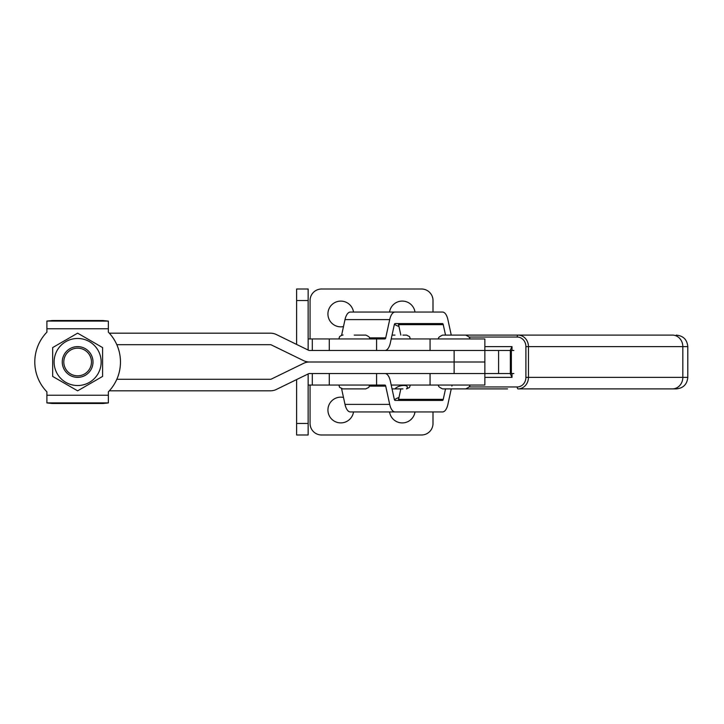 <?xml version="1.0" encoding="UTF-8"?>
<svg xmlns="http://www.w3.org/2000/svg" width="724" height="724" viewBox="0 0 724 724"><rect width="100%" height="100%" fill="white"/><g stroke="black" fill="none" stroke-linecap="round" stroke-linejoin="round"><path stroke-width="1.09" d="M451.251 388.897L447.885 404.39A13.448 6 -90 0 1 442.482 411.947L395.096 411.947A13.448 6 -90 0 1 389.693 404.39L385.72 386.127A1.919 0.86 90 0 0 384.951 385.05L308.143 385.05L308.143 373.946M452.627 385.05A1.919 0.86 90 0 0 451.857 386.127M445.532 388.897L443.251 399.34A1.919 0.86 -90 0 1 442.482 400.417L395.096 400.417A1.919 0.86 -90 0 1 394.318 399.34L390.345 381.077A13.448 6 90 0 0 384.951 373.53M400.843 388.897L398.562 399.34A1.919 0.86 -90 0 1 397.793 400.417M395.096 411.947L350.407 411.947A13.448 6 -90 0 1 345.004 404.39L341.592 388.725M513.841 350.47L484.863 350.47L484.863 362L454.129 362L484.863 362L484.863 373.53L309.447 373.53A1.919 1.919 0 0 0 308.605 373.72L276.36 389.449A13.448 13.448 0 0 1 270.459 390.815L109.333 390.815A42.834 42.834 0 0 1 108.365 391.838A42.834 42.834 0 0 0 108.365 332.162A42.834 42.834 0 0 1 109.333 333.185L270.459 333.185A13.448 13.448 0 0 1 276.36 334.542L308.605 350.28A1.919 1.919 0 0 0 309.447 350.47L484.863 350.47L430.065 350.47L430.065 338.95L391.213 338.95M454.129 350.47L454.129 362L309.447 362L454.129 362L454.129 373.53M270.459 344.705L116.826 344.705A42.834 42.834 0 0 1 116.826 379.286L270.459 379.286A1.919 1.919 0 0 0 271.301 379.095L303.555 363.358A13.448 13.448 0 0 1 309.447 362A13.448 13.448 0 0 1 303.555 360.633L271.301 344.905A1.919 1.919 0 0 0 270.459 344.705M625.97 388.897L672.406 388.897A11.53 10.417 -90 0 0 682.822 377.367L687.8 377.367L687.8 346.633L528.457 346.633L528.457 377.367L682.822 377.367L682.822 346.633A11.53 10.417 -90 0 0 672.406 335.103L451.26 335.103L447.885 319.601A13.448 6 -90 0 0 442.482 312.053L395.096 312.053A13.448 6 -90 0 0 389.693 319.601L385.72 337.864A1.919 0.86 90 0 1 384.951 338.941L329.275 338.941L329.275 350.47M384.951 350.47A13.448 6 90 0 0 390.345 342.923L394.318 324.66A1.919 0.86 -90 0 1 395.096 323.574L442.482 323.574A1.919 0.86 -90 0 1 443.251 324.66L445.532 335.103M341.592 335.275L345.004 319.601A13.448 6 -90 0 1 350.407 312.053L395.096 312.053M397.793 323.574A1.919 0.86 -90 0 1 398.562 324.66L400.843 335.103M392.046 335.103L394.969 335.103M402.942 388.897L392.046 388.897L402.942 388.897M354.244 335.103L365.774 335.103L354.244 335.103M369.611 385.05L368.806 387.403L365.774 388.888L342.714 388.888L339.628 387.331L338.877 385.05M90.645 357.312A13.828 13.828 0 0 0 72.943 348.986A13.828 13.828 0 0 0 64.617 366.688A13.828 13.828 0 0 0 82.319 375.014A13.828 13.828 0 0 0 90.645 357.312M63.169 367.204A15.367 15.367 0 0 1 72.418 347.538A15.367 15.367 0 0 1 92.093 356.787A15.367 15.367 0 0 1 82.844 376.453A15.367 15.367 0 0 1 63.169 367.204M77.631 338.47A23.53 23.53 0 0 0 54.101 362A23.53 23.53 0 0 0 77.631 385.53A23.53 23.53 0 0 0 101.161 362A23.53 23.53 0 0 0 77.631 338.47M77.631 333.167L52.662 347.583L52.662 376.417L77.631 390.833L102.6 376.417L102.6 347.583L77.631 333.167M46.897 332.162A42.834 42.834 0 0 0 46.897 391.838A42.834 42.834 0 0 1 46.897 332.162L46.897 321.058L108.365 321.103L102.763 320.506L52.499 320.506L46.897 321.049M108.365 321.103L108.365 332.162M108.365 402.933L102.763 403.494L52.499 403.494L46.897 402.933L46.897 391.838M46.897 395.232L108.365 395.232L108.365 391.838M108.365 395.232L108.365 402.888L46.897 402.888M513.841 373.53L484.863 373.53L484.863 385.05L391.213 385.05M511.37 373.53L511.37 350.47M498.583 373.53L498.583 350.47M484.863 346.633L512.004 346.633L512.004 350.47M512.004 373.53L512.004 377.367L484.863 377.367M507.551 388.897L442.608 388.897C439.07 387.268 437.785 385.983 438.762 385.05M687.8 377.367C687.121 384.372 683.275 388.209 676.27 388.897L518.04 388.897A11.53 10.417 90 0 0 528.457 377.367L525.905 377.367L525.905 346.633A9.602 8.679 -90 0 0 517.217 337.031L468.989 337.031M672.406 335.103L635.545 335.103M510.176 350.47L512.004 346.633M512.004 377.367L510.176 373.53M414.997 411.947A12.869 12.869 0 0 1 389.539 411.947M394.462 399.793A12.869 12.869 0 0 1 398.951 397.585M353.52 411.947A12.869 12.869 0 0 1 340.796 422.897A12.869 12.869 0 0 1 327.927 410.019A12.869 12.869 0 0 1 343.493 397.44M308.143 361.937L309.447 362L308.143 362.063M484.863 373.53L430.065 373.53L430.065 385.05M296.614 423.468L308.143 423.468L308.143 434.997L296.614 434.997L296.614 379.566M308.143 423.468L308.143 385.05M433.006 411.947L433.006 423.468A11.53 11.53 0 0 1 421.477 434.997L321.592 434.997A11.53 11.53 0 0 1 310.062 423.468L310.062 385.05M343.493 326.56A12.869 12.869 0 0 1 327.927 313.981A12.869 12.869 0 0 1 340.796 301.103A12.869 12.869 0 0 1 353.52 312.053M398.951 326.415A12.869 12.869 0 0 1 394.462 324.207M389.539 312.053A12.869 12.869 0 0 1 414.997 312.053M430.065 338.95L484.863 338.95L484.863 350.47M329.275 338.95L308.143 338.95L308.143 349.511M296.614 344.425L296.614 289.003L308.143 289.003L308.143 300.532L296.614 300.532M308.143 338.95L308.143 300.532M310.062 338.95L310.062 300.532A11.53 11.53 0 0 1 321.592 289.003L421.477 289.003A11.53 11.53 0 0 1 433.006 300.532L433.006 312.053M438.762 338.95C437.785 338.017 439.07 336.732 442.608 335.103L465.659 335.103C469.197 336.732 470.473 338.017 469.496 338.95M376.589 385.05L376.589 373.53M385.72 386.127L369.457 386.127M389.693 404.39L345.004 404.39M443.251 399.34L398.562 399.34M376.589 338.941L376.589 350.47M389.693 319.601L345.004 319.601M385.72 337.864L369.457 337.864M443.251 324.66L398.562 324.66M108.365 328.768L46.897 328.768M510.348 373.53L510.348 350.47M468.989 386.969L517.217 386.969A9.602 8.679 -90 0 0 525.905 377.367M517.217 337.031A1.919 0.824 90 0 1 518.04 335.103A11.53 10.417 90 0 1 528.457 346.633L525.905 346.633M517.217 386.969A1.919 0.824 90 0 0 518.04 388.897M312.306 373.53L312.306 385.05M312.306 338.95L312.306 350.47M329.275 373.53L329.275 385.05M410.327 338.95L409.522 336.597L406.544 335.103L402.942 335.103M410.327 385.05L409.485 387.458L406.49 388.897C410.535 384.317 398.996 384.317 394.96 388.897M369.611 338.941C370.38 337.846 369.113 336.56 365.828 335.103L365.774 335.103M338.877 338.941L339.52 336.814C340.733 335.257 344.181 334.723 342.714 335.103M687.8 346.633C687.121 339.628 683.275 335.791 676.27 335.103M469.496 385.05C470.473 385.983 469.197 387.268 465.659 388.897"/></g></svg>
